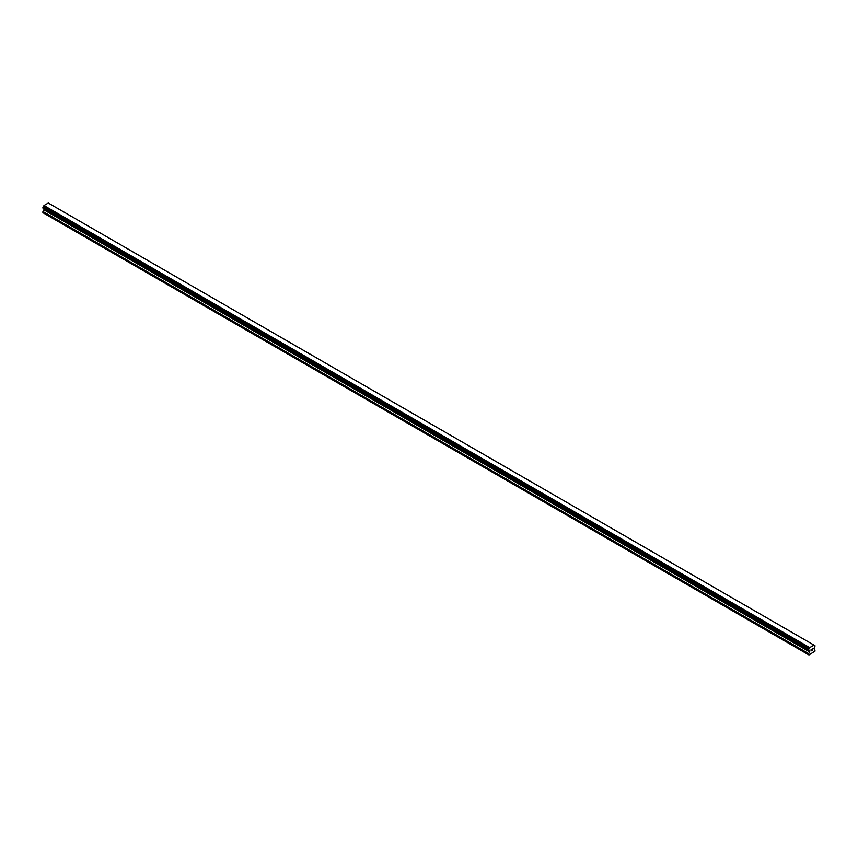 <?xml version="1.0" encoding="UTF-8"?>
<svg xmlns="http://www.w3.org/2000/svg" width="858" height="858" viewBox="0 0 858 858"><rect width="100%" height="100%" fill="white"/><g stroke="black" fill="none" stroke-linecap="round" stroke-linejoin="round"><path stroke-width="1.29" d="M811.057 649.71L811.657 649.356L811.057 649.71M811.057 650.343L811.057 650.89L811.057 650.343M811.057 650.89L811.668 650.536L811.057 650.89M810.982 651.018L811.657 649.27M812.129 649.345L812.762 648.766M812.601 649.517L812.226 650.214L812.59 649.517M812.226 650.214L812.869 649.838L812.226 650.214M812.065 650.396L812.74 648.916M809.652 651.93L808.622 649.581L809.705 647.608L814.028 645.109L815.1 645.849L814.017 648.401L815.1 651.029L808.965 654.976L808.622 653.807L809.652 651.93L43.93 209.845L42.954 211.54L42.9 212.687L808.622 654.772M808.912 650.364L43.19 208.279L809.555 650.686M43.973 208.73L43.93 209.845M814.135 645.173L48.295 203.024L43.973 205.523L42.943 208.129L808.665 650.214M814.81 645.613L814.167 645.248L814.81 645.613M809.705 647.608L43.973 205.523M809.555 647.962L43.833 205.877M814.725 645.613L814.167 645.291M809.587 647.801L43.865 205.716M808.997 648.916L43.275 206.832M808.912 649.013L43.19 206.928M808.665 649.452L42.943 207.368M808.622 649.581L42.9 207.497M808.622 650.128L42.9 208.044M809.705 650.89L43.983 208.794M809.705 651.748L43.983 209.663M808.676 653.624L42.954 211.54M808.622 653.807L42.9 211.722"/></g></svg>
